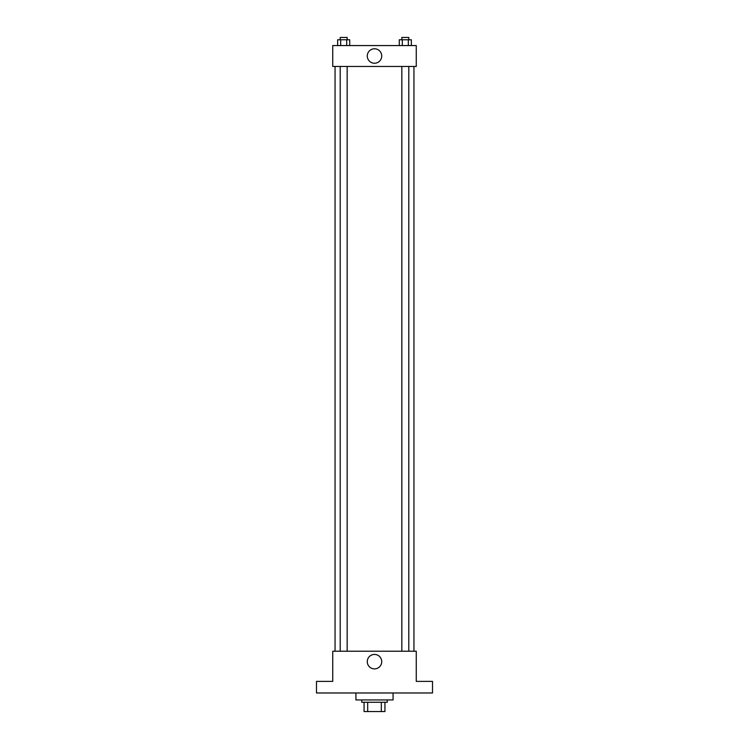 <?xml version="1.0" encoding="UTF-8"?>
<svg xmlns="http://www.w3.org/2000/svg" width="749" height="749" viewBox="0 0 749 749"><rect width="100%" height="100%" fill="white"/><g stroke="black" fill="none" stroke-linecap="round" stroke-linejoin="round"><path stroke-width="1.12" d="M381.307 702.272L381.307 711.55L364.061 711.55L364.061 702.272M381.307 711.55L384.939 711.55L384.939 702.272L384.939 711.55M387.261 699.95L387.261 702.272L361.739 702.272L361.739 699.95M367.693 702.272L367.693 711.55M355.934 692.984L355.934 699.95L393.066 699.95L393.066 692.984M432.51 692.984L316.49 692.984L316.49 681.384L332.734 681.384L332.734 651.218L416.266 651.218L416.266 681.384L432.51 681.384L432.51 692.984M381.728 661.657A7.228 7.228 0 0 1 370.886 667.921A7.228 7.228 0 0 1 370.886 655.403A7.228 7.228 0 0 1 381.728 661.657M413.944 66.455L413.944 651.218M401.839 651.218L401.839 66.455M347.162 66.455L347.162 651.218M416.266 66.455L332.734 66.455L332.734 45.567L416.266 45.567L416.266 66.455M381.728 56.016A7.228 7.228 0 0 1 370.886 62.27A7.228 7.228 0 0 1 370.886 49.752A7.228 7.228 0 0 1 381.728 56.016M411.341 45.567L411.341 39.772L399.283 39.772L399.283 45.567M408.327 39.772L408.327 45.567M402.297 39.772L402.297 45.567M401.839 39.772L401.839 37.45L408.795 37.45L408.795 39.772M349.717 45.567L349.717 39.772L337.659 39.772L337.659 45.567M346.703 39.772L346.703 45.567M340.673 39.772L340.673 45.567M340.205 39.772L340.205 37.45L347.162 37.45L347.162 39.772M335.056 66.455L335.056 651.218M408.795 651.218L408.795 66.455M340.205 66.455L340.205 651.218"/></g></svg>

